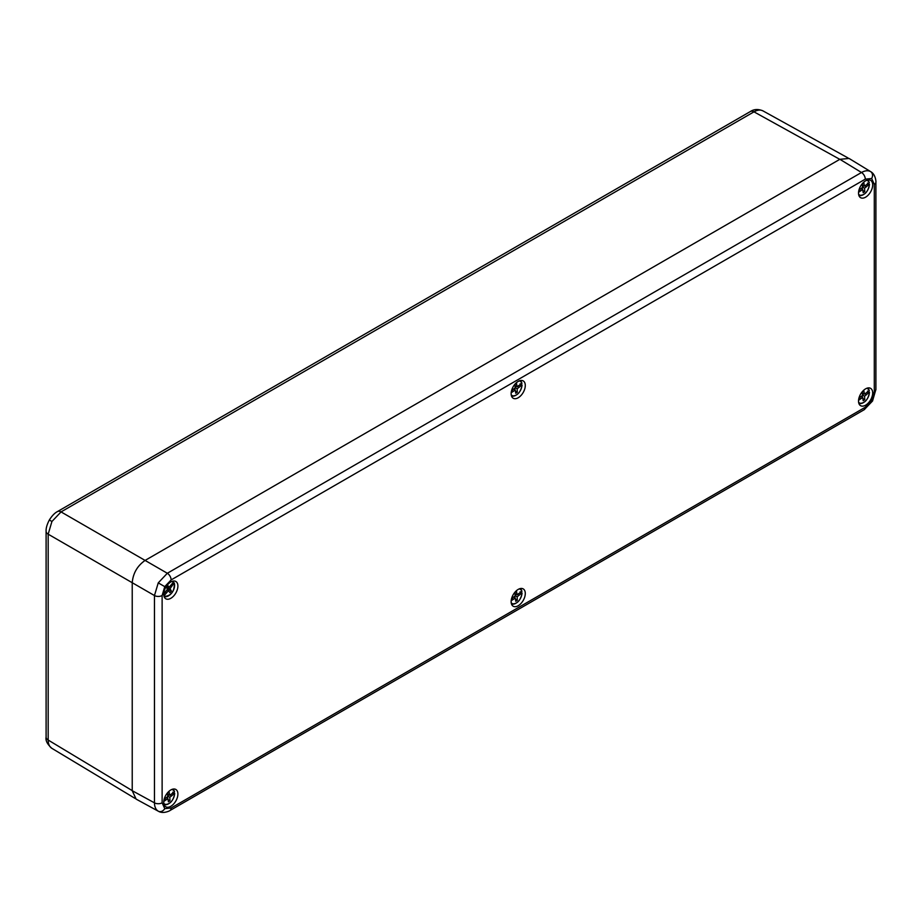 <?xml version="1.0" encoding="UTF-8"?>
<svg xmlns="http://www.w3.org/2000/svg" width="922" height="922" viewBox="0 0 922 922"><rect width="100%" height="100%" fill="white"/><g stroke="black" fill="none" stroke-linecap="round" stroke-linejoin="round"><path stroke-width="1.38" d="M858.589 402.176A8.206 4.737 120 0 0 865.009 401.462A8.206 4.737 120 0 0 869.342 392.726L867.51 391.055M858.947 398.062L862.496 395.446L862.347 392.023L863.891 390.951L864.387 394.132L869.169 390.916A8.206 4.737 120 0 0 866.565 388.358M869.365 392.242L864.582 396.195L864.732 399.618L863.199 400.69L862.704 397.509L858.555 400.286M862.393 392.979L864.387 394.132M866.496 394.731L864.894 393.809M863.718 393.74L862.462 394.697M862.473 394.973L864.582 396.195M859.246 397.855L860.768 398.73M861.056 396.564L862.704 397.509M862.301 395.607L862.37 397.324M862.865 398.535L864.732 399.618M869.181 390.432L869.181 390.432A8.747 5.048 -60 0 0 867.717 388.127L867.556 388.024A8.747 5.048 -60 0 1 867.717 388.127L869.319 390.605M158.4 811.256L158.25 811.176C155.795 809.666 154.527 806.888 154.458 802.832L154.458 595.543L158.25 582.877L167.32 573.265L861.494 172.495C865.032 170.524 868.075 170.236 870.61 171.607L870.737 171.676C876.177 174.65 876.084 183.328 875.9 182.118L875.9 182.118A5.463 3.146 0 0 1 874.298 184.342L871.659 178.511L865.297 179.145L171.135 579.915L164.761 586.634L162.122 595.52L162.122 802.808L164.761 808.64L171.135 808.006L865.297 407.236L871.659 400.505L874.298 391.631L874.298 184.342M170.824 581.966A10.004 5.774 120 0 0 164.335 590.633A10.004 5.774 120 0 0 165.66 598.701A10.004 5.774 120 0 0 170.824 598.309A10.004 5.774 120 0 0 177.404 589.342A10.004 5.774 120 0 0 175.664 581.379A10.004 5.774 120 0 0 170.824 581.966M170.824 789.958A10.004 5.774 -60 0 1 175.664 789.37A10.004 5.774 -60 0 1 177.404 797.334A10.004 5.774 -60 0 1 170.824 806.301A10.004 5.774 -60 0 1 165.66 806.704A10.004 5.774 -60 0 1 164.335 798.625A10.004 5.774 -60 0 1 170.824 789.958M865.597 197.181A10.004 5.774 -60 0 1 860.433 197.585A10.004 5.774 -60 0 1 859.108 189.506A10.004 5.774 -60 0 1 865.597 180.839A10.004 5.774 -60 0 1 870.437 180.251A10.004 5.774 -60 0 1 872.177 188.215A10.004 5.774 -60 0 1 865.597 197.181M865.597 405.184A10.004 5.774 120 0 0 872.177 396.206A10.004 5.774 120 0 0 870.437 388.254A10.004 5.774 120 0 0 865.597 388.842A10.004 5.774 120 0 0 859.108 397.509A10.004 5.774 120 0 0 860.433 405.576A10.004 5.774 120 0 0 865.597 405.184M518.21 397.751A10.004 5.774 -60 0 1 513.047 398.143A10.004 5.774 -60 0 1 511.722 390.075A10.004 5.774 -60 0 1 518.21 381.408A10.004 5.774 -60 0 1 523.051 380.821A10.004 5.774 -60 0 1 524.791 388.773A10.004 5.774 -60 0 1 518.21 397.751M518.21 605.742A10.004 5.774 120 0 0 524.791 596.776A10.004 5.774 120 0 0 523.051 588.812A10.004 5.774 120 0 0 518.21 589.4A10.004 5.774 120 0 0 511.722 598.067A10.004 5.774 120 0 0 513.047 606.134A10.004 5.774 120 0 0 518.21 605.742M865.297 179.145A5.463 3.146 60 0 0 861.494 172.495L839.873 159.299L145.088 560.426L167.32 573.265A5.463 3.146 60 0 1 171.135 579.915M839.873 159.299L849.093 158.469L870.737 171.676M171.135 808.006A5.463 3.146 60 0 1 169.994 810.507C171.146 810.046 163.667 814.472 158.377 811.245L136.122 799.109L132.226 790.707L154.458 802.832A5.463 3.146 0 0 0 162.122 802.808M162.122 595.52A5.463 3.146 0 0 1 154.458 595.543L132.226 582.716L132.226 790.707M132.226 582.716C133.045 573.277 137.332 565.854 145.088 560.426L61.048 511.906L51.92 521.495L48.175 534.184L48.175 740.055C48.221 744.089 49.465 746.855 51.92 748.364L51.828 748.307C47.287 744.204 45.374 740.47 46.1 737.104L46.1 531.245A7.284 4.207 180 0 0 48.175 534.184L132.226 582.716M174.177 582.842L170.051 588.639L171.365 591.06L170.005 592.696L168.392 590.656L164.139 595.67A8.206 4.737 120 0 0 171.561 593.215A8.206 4.737 120 0 0 174.2 583.465L173.348 582.289M163.747 593.929L167.481 589.262L166.167 586.841L167.516 585.205L169.141 587.245L173.394 582.243A8.206 4.737 120 0 0 171.792 581.482M166.905 585.954L169.141 587.245M171.688 586.507L170.432 585.781M168.196 586.703L167.735 587.302L170.051 588.639M165.418 591.912L166.651 592.616M167.02 589.861L168.392 590.656M167.735 587.302L169.049 589.723L171.365 591.06M169.049 589.723L168.311 590.61M173.371 581.609L173.394 582.243L173.371 581.609A8.747 5.048 -60 0 0 172.933 581.263L172.783 581.16A8.747 5.048 -60 0 1 172.933 581.263L173.428 581.655M839.804 159.345L753.977 111.839C757.492 109.868 760.512 109.557 763.047 110.928L848.044 157.962M858.589 194.185A8.206 4.737 120 0 0 865.009 193.47A8.206 4.737 120 0 0 869.342 184.734L867.51 183.052M858.947 190.07L862.496 187.454L862.347 184.031L863.891 182.948L864.387 186.14L869.169 182.913A8.206 4.737 120 0 0 866.565 180.366M869.365 184.25L864.582 188.192L864.732 191.626L863.199 192.698L862.704 189.517L858.555 192.283M862.393 184.988L864.387 186.14M866.496 186.728L864.894 185.806M863.718 185.748L862.462 186.705M862.473 186.982L864.582 188.192M859.246 189.863L860.768 190.739M861.056 188.572L862.704 189.517M862.301 187.604L862.37 189.333M862.865 190.543L864.732 191.626M869.181 182.441L869.181 182.441A8.747 5.048 -60 0 0 867.717 180.136L867.556 180.032A8.747 5.048 -60 0 1 867.717 180.136L869.319 182.602M163.816 803.304A8.206 4.737 120 0 0 170.236 802.589A8.206 4.737 120 0 0 174.569 793.854L172.737 792.171M164.174 799.19L167.723 796.573L167.574 793.151L169.106 792.067L169.613 795.26L174.385 792.033A8.206 4.737 120 0 0 171.792 789.486M174.592 793.369L169.809 797.311L169.959 800.745L168.415 801.817L167.919 798.636L163.782 801.402M167.62 794.107L169.613 795.26M171.711 795.847L170.121 794.925M168.933 794.868L167.689 795.824M167.7 796.101L169.809 797.311M164.473 798.982L165.995 799.858M166.283 797.691L167.919 798.636M167.527 796.723L167.597 798.452M168.081 799.662L169.959 800.745M174.408 791.56L174.408 791.56A8.747 5.048 -60 0 0 172.933 789.255L172.783 789.151A8.747 5.048 -60 0 1 172.933 789.255L174.546 791.721M511.203 602.734A8.206 4.737 120 0 0 517.576 602.066A8.206 4.737 120 0 0 521.944 593.411L520.123 591.74M511.583 598.516L515.121 595.981L515.029 592.523L516.562 591.475L517.012 594.702L521.794 591.567A8.206 4.737 120 0 0 519.178 588.916M521.967 592.927L517.184 596.776L517.277 600.245L515.744 601.294L515.294 598.067L511.18 600.741M515.064 593.572L517.012 594.702M519.098 595.347L517.473 594.413M516.366 594.321L515.11 595.266M515.11 595.589L517.184 596.776M511.825 598.366L513.358 599.254M513.623 597.11L515.294 598.067M514.891 596.165L514.937 597.859M515.444 599.185L517.277 600.245M521.817 591.094L521.817 591.094A8.747 5.048 -60 0 0 520.319 588.685L520.169 588.593A8.747 5.048 -60 0 1 520.319 588.685L521.956 591.267M511.203 394.743A8.206 4.737 120 0 0 517.576 394.074A8.206 4.737 120 0 0 521.944 385.408L520.123 383.748M511.583 390.525L515.121 387.989L515.029 384.532L516.562 383.483L517.012 386.71L521.794 383.575A8.206 4.737 120 0 0 519.178 380.924M521.967 384.935L517.184 388.784L517.277 392.242L515.744 393.291L515.294 390.075L511.18 392.749M515.064 385.58L517.012 386.71M519.098 387.355L517.473 386.422M516.366 386.33L515.11 387.275M515.11 387.597L517.184 388.784M511.825 390.363L513.358 391.262M513.623 389.107L515.294 390.075M514.891 388.174L514.937 389.868M515.444 391.193L517.277 392.242M521.817 383.103L521.817 383.103A8.747 5.048 -60 0 0 520.319 380.694L520.169 380.59A8.747 5.048 -60 0 1 520.319 380.694L521.956 383.275M863.695 402.43A8.747 5.048 -60 0 1 858.97 403.283A8.747 5.048 -60 0 1 858.797 403.191L858.97 403.283C864.41 403.721 867.925 400.125 869.504 392.472M870.61 171.607A5.463 4.46 120 0 1 871.659 178.511M158.25 582.877L164.761 586.634M865.297 407.236A5.463 3.146 60 0 1 864.168 409.725L872.535 401.012L871.659 400.505M864.168 409.725L169.994 810.507M158.25 811.176A5.463 4.46 -60 0 0 164.761 808.64M874.298 391.631A5.463 3.146 0 0 0 875.9 389.407L875.9 182.118M174.316 583.234A8.747 5.048 -60 0 1 174.569 585.781M168.922 595.566A8.747 5.048 -60 0 1 164.185 596.407A8.747 5.048 -60 0 1 164.024 596.315L164.185 596.407C171.181 595.992 174.558 591.521 174.304 582.992M132.226 790.627L48.175 740.055A7.284 4.207 180 0 1 46.1 737.104M57.464 511.572L750.393 111.516A7.284 4.207 -120 0 1 753.977 111.839L61.048 511.906A7.284 4.207 -120 0 0 57.464 511.572C54.744 512.943 52.035 515.744 49.339 519.996L51.92 521.495M863.695 194.438A8.747 5.048 -60 0 1 858.97 195.28A8.747 5.048 -60 0 1 858.797 195.199L858.97 195.28C864.41 195.729 867.925 192.133 869.504 184.481M168.922 803.558A8.747 5.048 -60 0 1 164.185 804.399A8.747 5.048 -60 0 1 164.024 804.318L164.185 804.399C169.636 804.848 173.152 801.253 174.731 793.6M516.308 603A8.747 5.048 -60 0 1 511.572 603.841A8.747 5.048 -60 0 1 511.41 603.749L511.572 603.841C516.965 604.313 520.469 600.752 522.106 593.169M516.308 394.996A8.747 5.048 -60 0 1 511.572 395.849A8.747 5.048 -60 0 1 511.41 395.757L511.572 395.849C516.965 396.322 520.469 392.76 522.106 385.166M872.535 401.012L875.9 389.407M51.828 748.307L135.154 798.452M750.393 111.516C754.023 109.107 758.207 108.9 762.955 110.871M49.339 519.996C46.999 524.457 45.927 528.214 46.1 531.245"/></g></svg>
